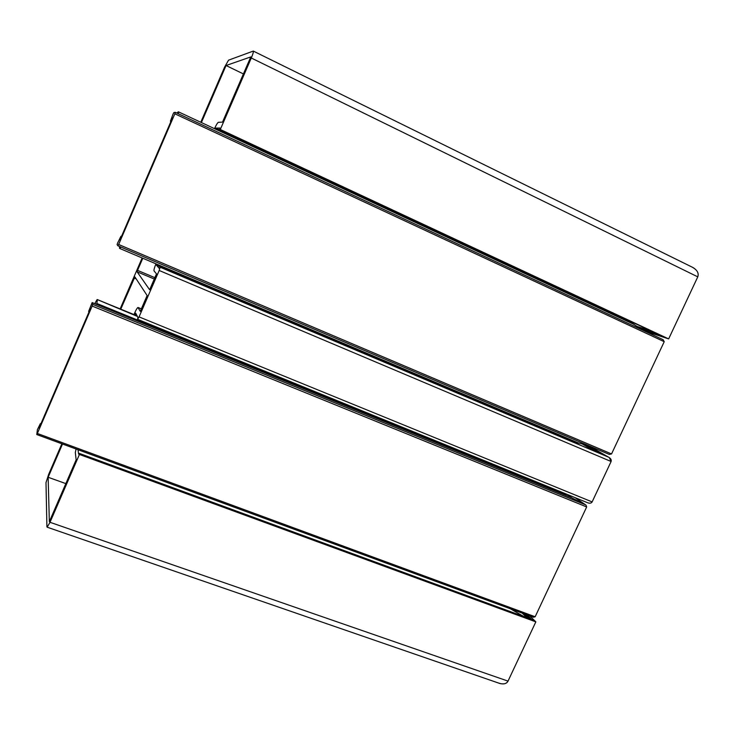 <?xml version="1.0" encoding="UTF-8"?>
<svg xmlns="http://www.w3.org/2000/svg" width="735" height="735" viewBox="0 0 735 735"><rect width="100%" height="100%" fill="white"/><g stroke="black" fill="none" stroke-linecap="round" stroke-linejoin="round"><path stroke-width="1.1" d="M510.329 608.764L523.917 616.582L510.329 608.764M636.225 324.016L629.803 321.397L628.094 321.645L630.171 321.517L636.225 324.016M697.772 276.856C699.022 273.108 697.175 269.883 692.223 267.163L692.921 267.503C697.405 270.287 699.022 273.411 697.772 276.856L251.287 58.001L220.298 129.489L668.648 338.909L664.109 337.034L668.648 338.909L697.772 276.856L668.648 338.909L643.805 330.695M527.068 614.919L531.644 619.458L79.288 453.431L79.426 454.46L535.833 621.865L531.644 619.458L535.833 621.865L508.023 681.115C506.746 683.605 504.109 684.423 500.103 683.578L498.67 683.081C503.273 684.634 506.397 683.982 508.023 681.115L535.833 621.865L529.834 615.939M587.678 502.768C589.819 503.521 591.308 503.236 592.134 501.913L611.107 461.497L609.306 457.583L607.67 456.757L608.672 457.225C610.776 458.429 611.584 459.853 611.107 461.497L592.134 501.913C591.381 503.172 589.975 503.493 587.917 502.869L137.629 319.33M580.218 445.125L573.603 441.919L572.675 440.531L573.934 442.112L580.218 445.125M243.404 73.932L226.049 65.516L201.399 122.552M142.783 258.233L137.537 270.37L155.067 277.738M220.298 129.489L219.691 129.489L219.949 128.028L215.879 128.083L215.254 129.02M214.491 128.662C216.292 124.785 217.588 122.672 218.378 122.313L222.521 122.12L250.791 56.907L226.049 65.516M65.838 483.612L48.142 477.272L49.346 521.657L76.146 459.816L75.319 452.558L76.054 449.012M140.284 311.374L147.119 295.525L134.882 276.92L120.77 309.169M62.503 444.023L48.142 477.272M78.048 449.737L78.59 454.111L79.288 453.431M79.426 454.46L50.017 522.3L508.023 681.115M61.869 443.793L48.629 474.442L45.993 482.656L46.911 526.729L47.159 527.188L50.017 522.3M251.287 58.001C252.941 54.078 253.603 51.772 253.281 51.073L228.548 60.169L224.598 67.133L200.774 122.258M142.149 257.967L120.145 308.911M155.949 263.819C154.396 267.705 153.753 270.057 154.019 270.875L156.5 273.889L149.637 289.774L137.096 271.812L137.537 270.37M134.735 314.874L135.69 313.193L137.877 317.309L137.592 319.33L139.053 316.895L159.183 270.48L160.12 267.209L159.137 268.266L156.472 265.216L156.72 264.141M140.256 311.355L138.015 307.478C137.179 307.818 135.837 310.179 133.981 314.562M565.876 495.454L566.235 494.683L96.845 303.472L96.469 304.354M566.235 494.683L564.388 493.277M95.431 303.932L95.274 302.701L97.158 299.522L137.399 316.417M97.342 300.055L96.845 303.472M97.158 299.522L137.096 315.839M39.488 427.09L38.964 426.897L38.992 427.972L39.58 426.879L89.652 310.446L90.028 308.14L88.604 311.456L92.151 302.599L92.72 304.373L585.483 504.78L571.757 497.843L92.169 302.618M40.894 423.829L40.37 423.636L37.384 429.653L36.778 434.56L37.366 433.475L535.154 616.757L533.389 617.244L36.814 434.532M586.677 506.939L535.154 616.757L586.677 506.939L586.015 505.129L586.677 506.939L92.16 306.063L37.366 433.475M89.128 311.668L88.604 311.456M38.964 426.897L40.37 423.636M92.16 306.063L92.72 304.373M568.21 494.83L567.604 496.153M574.981 497.595L585.483 504.78L572.032 497.962L568.045 495.225M533.16 617.161L535.154 616.757M609.223 454.386L611.548 453.945L664.22 341.683L663.034 339.662M121.045 247.144L119.566 248.393L119.465 246.473M119.566 248.393L578.298 442.911L588.662 445.658M642.73 330.199L633.662 324.245L178.339 111.793L178.43 113.806M176.85 113.061L178.339 111.793M119.961 239.794L119.502 239.601L119.796 239.987L120.531 238.664L171.871 119.263L172.339 117.793L171.861 117.839L172.321 118.05M121.468 236.477L120.944 236.257L117.618 243.028L117.104 244.636L117.912 245.812L118.647 244.489L611.548 453.945L609.287 454.414L117.922 245.812L609.287 454.414M170.924 121.468L170.401 121.229L173.083 114.035L173.901 112.528L175.298 112.345L663.099 339.689L664.22 341.683L611.548 453.945M664.22 341.683L174.838 113.815L118.647 244.489M170.401 121.229L171.861 117.839M119.502 239.601L120.944 236.257M174.838 113.815L175.316 112.345L663.099 339.689M526.71 617.611L522.236 613.146M636.933 326.386L651.541 331.163M215.879 128.083L629.757 321.388M663.962 336.97L219.701 129.489L664.109 337.034L642.078 329.767M657.761 334.076L639.496 328.076M529.145 618.503L524.652 614.028M588.331 445.575L608.672 457.225L160.12 267.209M588.11 445.511L607.909 456.858L160.046 267.127L607.753 456.793M585.143 444.73L601.588 454.175M582.193 443.94L595.396 451.556M573.557 441.891L156.472 265.216M134.22 278.041L136.14 278.841M159.183 270.48L611.107 461.497M139.053 316.895L592.134 501.913M134.955 314.36L136.692 315.067M138.125 307.561L141.533 308.966M137.096 271.812L154.479 279.107M588.358 445.585L608.782 457.28M500.103 683.578L47.159 527.188M692.921 267.503L253.281 51.073M531.102 619.219L79.27 453.376M137.592 319.33L587.917 502.869M138.07 307.496L141.552 308.93M36.778 434.56L533.389 617.244M571.757 497.843L92.16 302.599M575.036 497.613L585.584 504.835"/></g></svg>
